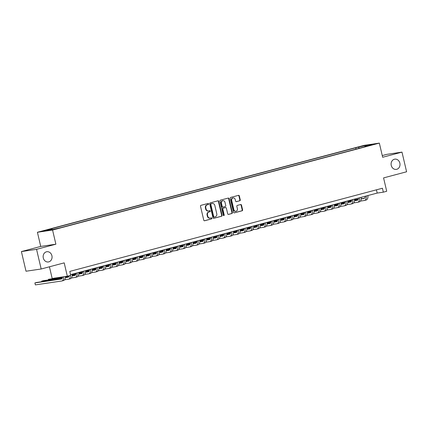<?xml version="1.0" encoding="UTF-8"?>
<svg xmlns="http://www.w3.org/2000/svg" width="428" height="428" viewBox="0 0 428 428"><rect width="100%" height="100%" fill="white"/><g stroke="black" fill="none" stroke-linecap="round" stroke-linejoin="round"><path stroke-width="0.64" d="M208.586 203.883A0.556 0.476 81.6 0 0 207.997 203.466L200.983 205.333A0.792 0.679 81.6 0 0 200.502 206.28L203.76 220.169A0.792 0.679 81.6 0 0 204.605 220.768L211.614 218.901A0.556 0.476 81.6 0 0 211.362 217.82L210.453 218.061A2.541 2.183 81.6 0 1 210.244 218.103A2.541 2.183 81.6 0 1 207.762 216.156L207.494 214.995A2.541 2.183 81.6 0 1 209.025 211.967L209.934 211.721A0.556 0.476 81.6 0 0 209.677 210.64L208.773 210.886A2.541 2.183 81.6 0 1 208.564 210.929A2.541 2.183 81.6 0 1 206.082 208.976L205.809 207.821A2.541 2.183 81.6 0 1 207.339 204.787L208.249 204.547A0.556 0.476 81.6 0 0 208.586 203.883M208.564 210.929L208.152 210.988A2.541 2.183 81.6 0 1 205.67 209.035L205.397 207.88A2.541 2.183 81.6 0 1 206.933 204.846L207.837 204.605A0.556 0.476 81.6 0 0 207.783 203.519M204.37 220.778L211.207 218.959A0.556 0.476 81.6 0 0 211.148 217.879M210.244 218.103L209.838 218.168A2.541 2.183 81.6 0 1 207.355 216.215L207.082 215.059A2.541 2.183 81.6 0 1 208.613 212.026L209.522 211.785A0.556 0.476 81.6 0 0 209.463 210.699M391.251 165.417A5.173 4.446 81.6 0 0 396.307 169.392A5.173 4.446 81.6 0 0 399.859 163.127A5.173 4.446 81.6 0 0 394.798 159.152A5.173 4.446 81.6 0 0 391.251 165.417M43.298 257.988A5.173 4.446 81.6 0 0 48.359 261.963A5.173 4.446 81.6 0 0 51.906 255.698A5.173 4.446 81.6 0 0 46.85 251.723A5.173 4.446 81.6 0 0 43.298 257.988M359.83 146.622L363.656 145.836L359.83 146.622M239.776 200.791A0.792 0.679 81.6 0 0 240.258 199.844L239.343 195.944A0.792 0.679 81.6 0 0 238.503 195.35L230.713 197.42A0.792 0.679 81.6 0 0 230.237 198.367L233.495 212.261A0.792 0.679 81.6 0 0 234.335 212.855L242.125 210.785A0.792 0.679 81.6 0 0 242.601 209.838L241.499 205.13A0.792 0.679 81.6 0 0 240.659 204.531L237.326 205.419A0.792 0.679 81.6 0 0 236.845 206.366L237.39 208.704A2.124 1.824 81.6 0 1 235.935 211.272A2.124 1.824 81.6 0 1 233.859 209.64L231.714 200.497A2.124 1.824 81.6 0 1 233.174 197.923A2.124 1.824 81.6 0 1 235.245 199.555L235.603 201.08A0.792 0.679 81.6 0 0 236.443 201.679L239.37 200.85A0.792 0.679 81.6 0 0 239.846 199.903L238.936 196.008A0.792 0.679 81.6 0 0 238.326 195.398M36.557 249.337L55.886 244.195L40.73 246.432L21.4 251.573L36.557 249.337L41.168 268.998L64.195 262.867L67.33 276.237L70.695 275.343L69.769 271.411L382.423 188.229L383.344 192.161L386.709 191.268L383.574 177.904L406.6 171.778L401.988 152.117L386.832 154.353L382.263 155.567M55.886 244.195L52.569 230.045L379.342 143.107L382.659 157.263L401.988 152.117M218.82 201.406A0.792 0.679 81.6 0 0 217.975 200.807L210.191 202.883A0.792 0.679 81.6 0 0 209.709 203.83L212.967 217.718A0.792 0.679 81.6 0 0 213.807 218.317L221.597 216.247A0.792 0.679 81.6 0 0 222.079 215.3L218.82 201.406L218.408 201.465A0.792 0.679 81.6 0 0 217.804 200.855M220.452 200.149L228.242 198.078A0.792 0.679 81.6 0 1 229.082 198.678L232.34 212.566A0.792 0.679 81.6 0 1 231.858 213.513L228.525 214.401A0.792 0.679 81.6 0 1 227.685 213.807L226.364 208.174A0.792 0.679 81.6 0 0 225.524 207.575L223.314 208.163A0.792 0.679 81.6 0 0 222.833 209.11L224.208 214.974A0.556 0.476 81.6 0 1 223.288 215.22L219.971 201.096A0.792 0.679 81.6 0 1 220.452 200.149M41.168 268.998L26.012 271.229L21.4 251.573M45.657 230.51L41.944 231.27L45.657 230.51M52.569 230.045L37.413 232.276L364.185 145.343L379.342 143.107M356.01 149.126L355.695 147.788L49.092 229.36L51.959 228.937L52.457 229.542M355.695 147.788L365.956 145.397L372.183 144.482L364.79 146.451L367.657 146.028L61.054 227.594L50.793 229.986L44.566 230.901L51.959 228.937M49.434 266.794L52.173 278.473L67.33 276.237M40.73 246.432L37.413 232.276M70.529 274.653L377.202 193.071L383.344 192.161M376.437 189.823L377.202 193.071M364.79 146.451L364.693 146.815M359.29 148.254L358.562 147.366M365.956 145.397L365.892 146.157M213.577 218.334L221.19 216.306A0.792 0.679 81.6 0 0 221.667 215.359L218.408 201.465M211.17 203.771A0.556 0.476 81.6 0 0 210.833 204.434L213.695 216.627A0.556 0.476 81.6 0 0 214.284 217.044L215.241 216.787A2.541 2.183 81.6 0 0 216.771 213.759L214.819 205.424A2.541 2.183 81.6 0 0 212.336 203.471A2.541 2.183 81.6 0 0 212.128 203.514L210.758 203.83A0.556 0.476 81.6 0 0 210.426 204.493L210.833 204.434M214.193 217.055L213.872 217.103A0.556 0.476 81.6 0 1 213.283 216.686L210.426 204.493M212.336 203.471L211.924 203.53A2.541 2.183 81.6 0 0 211.716 203.573L212.128 203.514M210.758 203.83L211.716 203.573M228.295 214.417L231.452 213.577A0.792 0.679 81.6 0 0 231.928 212.63L228.67 198.736A0.792 0.679 81.6 0 0 228.065 198.127M225.246 207.617A0.792 0.679 81.6 0 0 225.112 207.634L222.902 208.222A0.792 0.679 81.6 0 0 222.426 209.169L223.801 215.038L224.208 214.974M223.614 215.626A0.556 0.476 81.6 0 0 223.801 215.038M224.994 202.326A2.124 1.824 81.6 0 0 222.918 200.695A2.124 1.824 81.6 0 0 221.463 203.263L222.218 206.489A0.792 0.679 81.6 0 0 223.058 207.082L225.272 206.494A0.792 0.679 81.6 0 0 225.749 205.547L224.994 202.326M222.918 200.695L222.506 200.753A2.124 1.824 81.6 0 0 221.051 203.327L221.463 203.263M222.929 207.104L222.651 207.141A0.792 0.679 81.6 0 1 221.811 206.547L221.051 203.327M236.213 201.69L239.37 200.85M233.174 197.923L232.762 197.987A2.124 1.824 81.6 0 0 231.307 200.555L231.714 200.497M235.935 211.272L235.528 211.33A2.124 1.824 81.6 0 1 233.453 209.704L231.307 200.555M234.1 212.871L241.713 210.844A0.792 0.679 81.6 0 0 242.195 209.897L241.087 205.189A0.792 0.679 81.6 0 0 240.483 204.579M62.6 276.932A4.045 2.06 75.1 0 1 61.413 279.008A4.045 2.06 75.1 0 1 61.295 279.035L34.898 282.924L35.358 284.893L61.755 280.998A6.067 3.092 -104.9 0 0 61.932 280.966A6.067 3.092 -104.9 0 0 63.735 276.766M61.883 278.751L36.578 282.48L34.898 282.924L35.358 284.893M63.44 280.554A6.067 3.092 -104.9 0 0 63.617 280.517A6.067 3.092 -104.9 0 0 65.425 276.515M69.234 275.728A4.045 2.06 75.1 0 1 68.138 277.221A4.045 2.06 75.1 0 1 68.02 277.248L65.372 277.638M68.608 276.959L65.388 277.435M62.413 277.874L43.303 280.693L41.618 281.137L41.757 281.715M62.333 278.082L41.618 281.137L41.741 281.72M64.628 279.778L68.48 279.211A6.067 3.092 -104.9 0 0 68.657 279.174A6.067 3.092 -104.9 0 0 70.465 275.402M70.16 278.762A6.067 3.092 -104.9 0 0 70.336 278.73A6.067 3.092 -104.9 0 0 72.129 274.23L76.007 273.674M76.061 273.187A4.045 2.06 75.1 0 1 74.863 275.434A4.045 2.06 75.1 0 1 74.745 275.455L72.091 275.846M75.333 275.172L72.113 275.648M69.138 276.087L65.425 276.632M62.59 277.05L48.343 279.35L48.476 279.928L48.343 279.35L62.563 277.253M69.058 276.295L65.425 276.83M71.353 277.991L75.205 277.424A6.067 3.092 -104.9 0 0 75.382 277.387A6.067 3.092 -104.9 0 0 77.168 272.887M76.885 276.975A6.067 3.092 -104.9 0 0 77.061 276.937A6.067 3.092 -104.9 0 0 78.848 272.443L82.732 271.887M82.781 271.395A4.045 2.06 75.1 0 1 81.588 273.642A4.045 2.06 75.1 0 1 81.47 273.669L78.816 274.059M82.058 273.38L78.838 273.856M75.863 274.295L72.15 274.84M75.783 274.509L72.145 275.044M78.078 276.204L81.93 275.632A6.067 3.092 -104.9 0 0 82.106 275.6A6.067 3.092 -104.9 0 0 83.893 271.101M83.61 275.188A6.067 3.092 -104.9 0 0 83.786 275.15A6.067 3.092 -104.9 0 0 85.573 270.651M89.506 269.608A4.045 2.06 75.1 0 1 88.307 271.855A4.045 2.06 75.1 0 1 88.189 271.882L85.541 272.272M88.778 271.593L85.563 272.069M82.583 272.508L78.87 273.053M76.034 273.471L73.669 273.824M82.502 272.716L78.87 273.251M84.803 274.412L88.655 273.845A6.067 3.092 -104.9 0 0 88.826 273.808A6.067 3.092 -104.9 0 0 90.618 269.314M90.335 273.396A6.067 3.092 -104.9 0 0 90.511 273.364A6.067 3.092 -104.9 0 0 92.298 268.864M96.23 267.821A4.045 2.06 75.1 0 1 95.032 270.068A4.045 2.06 75.1 0 1 94.914 270.089L92.266 270.48M95.503 269.806L92.288 270.277M89.308 270.715L85.595 271.266M82.759 271.684L80.394 272.031M89.227 270.929L85.595 271.464M91.522 272.625L95.374 272.058A6.067 3.092 -104.9 0 0 95.551 272.021A6.067 3.092 -104.9 0 0 97.338 267.521M97.054 271.609A6.067 3.092 -104.9 0 0 97.231 271.571A6.067 3.092 -104.9 0 0 99.023 267.077M102.955 266.029A4.045 2.06 75.1 0 1 101.757 268.276A4.045 2.06 75.1 0 1 101.639 268.303L98.986 268.693M102.228 268.014L99.007 268.49M96.032 268.928L92.32 269.474M89.484 269.897L87.114 270.245M95.952 269.142L92.32 269.677M89.457 270.1L85.573 270.673M98.247 270.833L102.099 270.266A6.067 3.092 -104.9 0 0 102.276 270.234A6.067 3.092 -104.9 0 0 104.063 265.735M103.779 269.822A6.067 3.092 -104.9 0 0 103.956 269.784A6.067 3.092 -104.9 0 0 105.743 265.285M109.68 264.242A4.045 2.06 75.1 0 1 108.482 266.489A4.045 2.06 75.1 0 1 108.364 266.516L105.711 266.906M108.953 266.227L105.732 266.703M102.757 267.142L99.045 267.687M96.209 268.105L93.839 268.452M102.677 267.35L99.039 267.885M96.182 268.308L92.298 268.88M104.972 269.046L108.824 268.479A6.067 3.092 -104.9 0 0 109.001 268.442A6.067 3.092 -104.9 0 0 110.788 263.948M110.504 268.03A6.067 3.092 -104.9 0 0 110.681 267.998A6.067 3.092 -104.9 0 0 112.468 263.498M116.4 262.45A4.045 2.06 75.1 0 1 115.202 264.702A4.045 2.06 75.1 0 1 115.084 264.723L112.436 265.114M115.672 264.44L112.457 264.911M109.477 265.349L105.764 265.9M102.929 266.318L100.564 266.665M109.402 265.563L105.764 266.098M102.902 266.521L99.023 267.093M111.697 267.259L115.549 266.692A6.067 3.092 -104.9 0 0 115.726 266.655A6.067 3.092 -104.9 0 0 117.513 262.155M117.229 266.243A6.067 3.092 -104.9 0 0 117.406 266.205A6.067 3.092 -104.9 0 0 119.193 261.711L123.077 261.155M123.125 260.663A4.045 2.06 75.1 0 1 121.927 262.91A4.045 2.06 75.1 0 1 121.809 262.936L119.161 263.327M122.397 262.648L119.182 263.124M116.202 263.562L112.489 264.108M109.654 264.531L107.289 264.879M116.122 263.776L112.489 264.311M109.627 264.734L105.748 265.301M118.417 265.467L122.269 264.9A6.067 3.092 -104.9 0 0 122.445 264.862A6.067 3.092 -104.9 0 0 124.238 260.368M123.954 264.456A6.067 3.092 -104.9 0 0 124.125 264.418A6.067 3.092 -104.9 0 0 125.918 259.919L129.796 259.363M129.85 258.876A4.045 2.06 75.1 0 1 128.651 261.123A4.045 2.06 75.1 0 1 128.534 261.144L125.88 261.54M129.122 260.861L125.902 261.337M122.927 261.776L119.214 262.321M116.379 262.739L114.008 263.086M122.847 261.984L119.214 262.519M116.352 262.942L112.468 263.514M125.142 263.68L128.994 263.113A6.067 3.092 -104.9 0 0 129.17 263.076A6.067 3.092 -104.9 0 0 130.957 258.582M130.674 262.664A6.067 3.092 -104.9 0 0 130.85 262.632A6.067 3.092 -104.9 0 0 132.637 258.132M136.575 257.084A4.045 2.06 75.1 0 1 135.376 259.336A4.045 2.06 75.1 0 1 135.259 259.357L132.605 259.748M135.847 259.074L132.627 259.545M129.652 259.983L125.939 260.534M123.104 260.952L120.733 261.299M129.572 260.197L125.934 260.732M131.867 261.893L135.719 261.326A6.067 3.092 -104.9 0 0 135.895 261.289A6.067 3.092 -104.9 0 0 137.682 256.789M137.399 260.877A6.067 3.092 -104.9 0 0 137.575 260.839A6.067 3.092 -104.9 0 0 139.362 256.345M143.294 255.297A4.045 2.06 75.1 0 1 142.096 257.544A4.045 2.06 75.1 0 1 141.978 257.57L139.33 257.961M142.567 257.281L139.351 257.758M136.377 258.196L132.664 258.742M129.823 259.159L127.458 259.512M136.297 258.405L132.659 258.945M138.592 260.101L142.444 259.534A6.067 3.092 -104.9 0 0 142.62 259.496A6.067 3.092 -104.9 0 0 144.407 255.002M144.124 259.09A6.067 3.092 -104.9 0 0 144.3 259.052A6.067 3.092 -104.9 0 0 146.087 254.553M150.019 253.51A4.045 2.06 75.1 0 1 148.821 255.757A4.045 2.06 75.1 0 1 148.703 255.778L146.055 256.169M149.292 255.495L146.076 255.971M143.096 256.409L139.384 256.955M136.548 257.372L134.183 257.72M143.016 256.618L139.384 257.153M136.521 257.576L132.643 258.148M145.311 258.314L149.163 257.747A6.067 3.092 -104.9 0 0 149.34 257.709A6.067 3.092 -104.9 0 0 151.132 253.216M150.849 257.298A6.067 3.092 -104.9 0 0 151.025 257.26A6.067 3.092 -104.9 0 0 152.812 252.766M156.744 251.718A4.045 2.06 75.1 0 1 155.546 253.97A4.045 2.06 75.1 0 1 155.428 253.991L152.775 254.382M156.017 253.708L152.796 254.179M149.821 254.617L146.109 255.168M143.273 255.586L140.903 255.933M149.741 254.831L146.109 255.366M143.246 255.789L139.362 256.361M152.036 256.527L155.888 255.96A6.067 3.092 -104.9 0 0 156.065 255.923A6.067 3.092 -104.9 0 0 157.852 251.423M157.568 255.511A6.067 3.092 -104.9 0 0 157.745 255.473A6.067 3.092 -104.9 0 0 159.537 250.979M163.469 249.931A4.045 2.06 75.1 0 1 162.271 252.178A4.045 2.06 75.1 0 1 162.153 252.204L159.5 252.595M162.742 251.915L159.521 252.392M156.546 252.83L152.833 253.376M149.998 253.793L147.628 254.146M156.466 253.039L152.833 253.579M149.971 253.997L146.087 254.569M158.761 254.735L162.613 254.168A6.067 3.092 -104.9 0 0 162.79 254.13A6.067 3.092 -104.9 0 0 164.577 249.636M164.293 253.724A6.067 3.092 -104.9 0 0 164.47 253.686A6.067 3.092 -104.9 0 0 166.257 249.187M170.189 248.144A4.045 2.06 75.1 0 1 168.99 250.391A4.045 2.06 75.1 0 1 168.878 250.412L166.225 250.803M169.461 250.129L166.246 250.605M163.271 251.043L159.558 251.589M156.718 252.006L154.353 252.354M163.191 251.252L159.553 251.787M156.691 252.21L152.812 252.782M165.486 252.948L169.338 252.381A6.067 3.092 -104.9 0 0 169.515 252.343A6.067 3.092 -104.9 0 0 171.302 247.844M171.018 251.931A6.067 3.092 -104.9 0 0 171.195 251.894A6.067 3.092 -104.9 0 0 172.982 247.4L176.866 246.844M176.914 246.351A4.045 2.06 75.1 0 1 175.715 248.604A4.045 2.06 75.1 0 1 175.598 248.625L172.949 249.016M176.186 248.342L172.971 248.812M169.991 249.251L166.278 249.802M163.442 250.22L161.078 250.567M169.911 249.465L166.278 250M163.416 250.423L159.537 250.995M172.211 251.161L176.058 250.589A6.067 3.092 -104.9 0 0 176.234 250.557A6.067 3.092 -104.9 0 0 178.027 246.057M177.743 250.145A6.067 3.092 -104.9 0 0 177.92 250.107A6.067 3.092 -104.9 0 0 179.707 245.613L183.585 245.057M183.639 244.565A4.045 2.06 75.1 0 1 182.44 246.812A4.045 2.06 75.1 0 1 182.323 246.838L179.674 247.229M182.911 246.549L179.696 247.026M176.716 247.464L173.003 248.01M170.167 248.427L167.797 248.78M176.636 247.673L173.003 248.213M170.141 248.631L166.262 249.203M178.931 249.369L182.783 248.802A6.067 3.092 -104.9 0 0 182.959 248.764A6.067 3.092 -104.9 0 0 184.746 244.27M184.463 248.358A6.067 3.092 -104.9 0 0 184.639 248.32A6.067 3.092 -104.9 0 0 186.431 243.821L190.31 243.264M190.364 242.778A4.045 2.06 75.1 0 1 189.165 245.025A4.045 2.06 75.1 0 1 189.048 245.046L186.394 245.437M189.636 244.763L186.415 245.239M183.441 245.677L179.728 246.223M176.892 246.64L174.522 246.988M183.361 245.886L179.728 246.421M185.656 247.582L189.508 247.015A6.067 3.092 -104.9 0 0 189.684 246.977A6.067 3.092 -104.9 0 0 191.471 242.478M191.188 246.565A6.067 3.092 -104.9 0 0 191.364 246.528A6.067 3.092 -104.9 0 0 193.151 242.034M197.083 240.985A4.045 2.06 75.1 0 1 195.89 243.232A4.045 2.06 75.1 0 1 195.773 243.259L193.119 243.65M196.361 242.97L193.14 243.446M190.166 243.885L186.453 244.431M183.617 244.853L181.247 245.201M190.086 244.099L186.448 244.634M192.381 245.795L196.233 245.223A6.067 3.092 -104.9 0 0 196.409 245.191A6.067 3.092 -104.9 0 0 198.196 240.691M197.913 244.779A6.067 3.092 -104.9 0 0 198.089 244.741A6.067 3.092 -104.9 0 0 199.876 240.242M203.808 239.199A4.045 2.06 75.1 0 1 202.61 241.446A4.045 2.06 75.1 0 1 202.492 241.472L199.844 241.863M203.081 241.183L199.865 241.66M196.885 242.098L193.172 242.644M190.337 243.061L187.972 243.414M196.81 242.307L193.172 242.842M199.106 244.003L202.958 243.436A6.067 3.092 -104.9 0 0 203.129 243.398A6.067 3.092 -104.9 0 0 204.921 238.904M204.638 242.986A6.067 3.092 -104.9 0 0 204.814 242.954A6.067 3.092 -104.9 0 0 206.601 238.455M210.533 237.412A4.045 2.06 75.1 0 1 209.335 239.659A4.045 2.06 75.1 0 1 209.217 239.68L206.569 240.071M209.806 239.396L206.59 239.867M203.61 240.306L199.897 240.857M197.062 241.274L194.697 241.622M203.53 240.52L199.897 241.055M197.035 241.478L193.156 242.05M205.825 242.216L209.677 241.649A6.067 3.092 -104.9 0 0 209.854 241.611A6.067 3.092 -104.9 0 0 211.641 237.112M211.362 241.199A6.067 3.092 -104.9 0 0 211.534 241.162A6.067 3.092 -104.9 0 0 213.326 236.668M217.258 235.619A4.045 2.06 75.1 0 1 216.06 237.866A4.045 2.06 75.1 0 1 215.942 237.893L213.288 238.284M216.531 237.604L213.31 238.08M210.335 238.519L206.622 239.065M203.787 239.487L201.417 239.835M210.255 238.733L206.622 239.268M203.76 239.691L199.876 240.263M212.55 240.424L216.402 239.857A6.067 3.092 -104.9 0 0 216.579 239.824A6.067 3.092 -104.9 0 0 218.366 235.325M218.082 239.413A6.067 3.092 -104.9 0 0 218.259 239.375A6.067 3.092 -104.9 0 0 220.046 234.876M223.983 233.832A4.045 2.06 75.1 0 1 222.785 236.079A4.045 2.06 75.1 0 1 222.667 236.106L220.013 236.497M223.256 235.817L220.035 236.293M217.06 236.732L213.347 237.278M210.512 237.695L208.142 238.043M216.98 236.941L213.342 237.476M210.485 237.898L206.601 238.471M219.275 238.637L223.127 238.07A6.067 3.092 -104.9 0 0 223.304 238.032A6.067 3.092 -104.9 0 0 225.091 233.538M224.807 237.62A6.067 3.092 -104.9 0 0 224.984 237.588A6.067 3.092 -104.9 0 0 226.77 233.089L230.655 232.532M230.703 232.046A4.045 2.06 75.1 0 1 229.504 234.293A4.045 2.06 75.1 0 1 229.387 234.314L226.738 234.704M229.975 234.03L226.76 234.501M223.785 234.94L220.072 235.491M217.231 235.908L214.867 236.256M223.705 235.154L220.067 235.689M217.205 236.112L213.326 236.684M226 236.85L229.852 236.283A6.067 3.092 -104.9 0 0 230.029 236.245A6.067 3.092 -104.9 0 0 231.816 231.746M231.532 235.833A6.067 3.092 -104.9 0 0 231.709 235.796A6.067 3.092 -104.9 0 0 233.495 231.302L237.38 230.746M237.428 230.253A4.045 2.06 75.1 0 1 236.229 232.5A4.045 2.06 75.1 0 1 236.112 232.527L233.463 232.918M236.7 232.238L233.485 232.714M230.505 233.153L226.792 233.699M223.956 234.121L221.592 234.469M230.424 233.367L226.792 233.902M223.93 234.325L220.051 234.892M232.72 235.058L236.572 234.491A6.067 3.092 -104.9 0 0 236.748 234.458A6.067 3.092 -104.9 0 0 238.54 229.959M238.257 234.046A6.067 3.092 -104.9 0 0 238.433 234.009A6.067 3.092 -104.9 0 0 240.22 229.51L244.099 228.953M244.153 228.466A4.045 2.06 75.1 0 1 242.954 230.713A4.045 2.06 75.1 0 1 242.837 230.74L240.183 231.131M243.425 230.451L240.204 230.927M237.23 231.366L233.517 231.912M230.681 232.329L228.311 232.677M237.149 231.575L233.517 232.11M239.445 233.271L243.297 232.704A6.067 3.092 -104.9 0 0 243.473 232.666A6.067 3.092 -104.9 0 0 245.26 228.172M244.977 232.254A6.067 3.092 -104.9 0 0 245.153 232.222A6.067 3.092 -104.9 0 0 246.945 227.723M250.878 226.674A4.045 2.06 75.1 0 1 249.679 228.927A4.045 2.06 75.1 0 1 249.561 228.948L246.908 229.338M250.15 228.664L246.929 229.135M243.955 229.574L240.242 230.125M237.406 230.542L235.036 230.89M243.874 229.788L240.242 230.323M246.17 231.484L250.022 230.917A6.067 3.092 -104.9 0 0 250.198 230.879A6.067 3.092 -104.9 0 0 251.985 226.38M251.701 230.467A6.067 3.092 -104.9 0 0 251.878 230.43A6.067 3.092 -104.9 0 0 253.665 225.936M257.597 224.887A4.045 2.06 75.1 0 1 256.399 227.134A4.045 2.06 75.1 0 1 256.286 227.161L253.633 227.552M256.87 226.872L253.654 227.348M250.68 227.787L246.967 228.333M244.126 228.75L241.761 229.103M250.599 227.996L246.961 228.536M252.895 229.692L256.747 229.124A6.067 3.092 -104.9 0 0 256.923 229.087A6.067 3.092 -104.9 0 0 258.71 224.593M258.426 228.68A6.067 3.092 -104.9 0 0 258.603 228.643A6.067 3.092 -104.9 0 0 260.39 224.144M264.322 223.1A4.045 2.06 75.1 0 1 263.124 225.347A4.045 2.06 75.1 0 1 263.006 225.369L260.358 225.759M263.594 225.085L260.379 225.561M257.399 226L253.686 226.546M250.851 226.963L248.486 227.311M257.319 226.209L253.686 226.744M250.824 227.166L246.945 227.739M259.619 227.905L263.466 227.338A6.067 3.092 -104.9 0 0 263.643 227.3A6.067 3.092 -104.9 0 0 265.435 222.806M265.151 226.888A6.067 3.092 -104.9 0 0 265.328 226.856A6.067 3.092 -104.9 0 0 267.115 222.357M271.047 221.308A4.045 2.06 75.1 0 1 269.849 223.56A4.045 2.06 75.1 0 1 269.731 223.582L267.083 223.972M270.319 223.298L267.099 223.769M264.124 224.208L260.411 224.759M257.576 225.176L255.206 225.524M264.044 224.422L260.411 224.957M257.549 225.379L253.665 225.952M266.339 226.118L270.191 225.551A6.067 3.092 -104.9 0 0 270.368 225.513A6.067 3.092 -104.9 0 0 272.154 221.014M271.871 225.101A6.067 3.092 -104.9 0 0 272.048 225.064A6.067 3.092 -104.9 0 0 273.84 220.57L277.719 220.013M277.772 219.521A4.045 2.06 75.1 0 1 276.574 221.768A4.045 2.06 75.1 0 1 276.456 221.795L273.802 222.186M277.044 221.506L273.824 221.982M270.849 222.421L267.136 222.967M264.301 223.384L261.931 223.737M270.769 222.63L267.136 223.17M264.274 223.587L260.39 224.16M273.064 224.326L276.916 223.758A6.067 3.092 -104.9 0 0 277.093 223.721A6.067 3.092 -104.9 0 0 278.879 219.227M278.596 223.314A6.067 3.092 -104.9 0 0 278.772 223.277A6.067 3.092 -104.9 0 0 280.559 218.778L284.443 218.221M284.492 217.734A4.045 2.06 75.1 0 1 283.299 219.981A4.045 2.06 75.1 0 1 283.181 220.003L280.527 220.393M283.769 219.719L280.549 220.195M277.574 220.634L273.861 221.18M271.02 221.597L268.656 221.945M277.494 220.843L273.856 221.378M270.994 221.8L267.115 222.373M279.789 222.539L283.641 221.971A6.067 3.092 -104.9 0 0 283.817 221.934A6.067 3.092 -104.9 0 0 285.604 217.435M285.321 221.522A6.067 3.092 -104.9 0 0 285.497 221.485A6.067 3.092 -104.9 0 0 287.284 216.991L291.168 216.434M291.217 215.942A4.045 2.06 75.1 0 1 290.018 218.194A4.045 2.06 75.1 0 1 289.9 218.216L287.252 218.606M290.489 217.932L287.274 218.403M284.294 218.842L280.581 219.393M277.745 219.81L275.381 220.158M284.213 219.056L280.581 219.591M286.514 220.752L290.366 220.179A6.067 3.092 -104.9 0 0 290.537 220.147A6.067 3.092 -104.9 0 0 292.329 215.648M292.046 219.735A6.067 3.092 -104.9 0 0 292.222 219.698A6.067 3.092 -104.9 0 0 294.009 215.204M297.942 214.155A4.045 2.06 75.1 0 1 296.743 216.402A4.045 2.06 75.1 0 1 296.625 216.429L293.977 216.819M297.214 216.14L293.999 216.616M291.019 217.055L287.306 217.601M284.47 218.018L282.106 218.371M290.938 217.264L287.306 217.804M293.234 218.959L297.085 218.392A6.067 3.092 -104.9 0 0 297.262 218.355A6.067 3.092 -104.9 0 0 299.049 213.861M298.765 217.948A6.067 3.092 -104.9 0 0 298.942 217.911A6.067 3.092 -104.9 0 0 300.734 213.411M304.666 212.368A4.045 2.06 75.1 0 1 303.468 214.615A4.045 2.06 75.1 0 1 303.35 214.637L300.697 215.027M303.939 214.353L300.718 214.829M297.744 215.268L294.031 215.814M291.195 216.231L288.825 216.579M297.663 215.477L294.031 216.012M299.958 217.173L303.81 216.605A6.067 3.092 -104.9 0 0 303.987 216.568A6.067 3.092 -104.9 0 0 305.774 212.069M305.49 216.156A6.067 3.092 -104.9 0 0 305.667 216.119A6.067 3.092 -104.9 0 0 307.454 211.625M311.391 210.576A4.045 2.06 75.1 0 1 310.193 212.823A4.045 2.06 75.1 0 1 310.075 212.85L307.422 213.24M310.664 212.566L307.443 213.037M304.469 213.476L300.756 214.021M297.92 214.444L295.55 214.792M304.388 213.69L300.75 214.225M297.893 214.647L294.009 215.22M306.683 215.386L310.535 214.813A6.067 3.092 -104.9 0 0 310.712 214.781A6.067 3.092 -104.9 0 0 312.499 210.282M312.215 214.369A6.067 3.092 -104.9 0 0 312.392 214.332A6.067 3.092 -104.9 0 0 314.179 209.832M318.111 208.789A4.045 2.06 75.1 0 1 316.913 211.036A4.045 2.06 75.1 0 1 316.795 211.063L314.147 211.453M317.383 210.774L314.168 211.25M311.188 211.689L307.475 212.234M304.64 212.652L302.275 213.005M311.113 211.897L307.475 212.432M304.613 212.855L300.734 213.428M313.408 213.593L317.26 213.026A6.067 3.092 -104.9 0 0 317.437 212.989A6.067 3.092 -104.9 0 0 319.224 208.495M318.94 212.577A6.067 3.092 -104.9 0 0 319.117 212.545A6.067 3.092 -104.9 0 0 320.904 208.045M324.836 207.002A4.045 2.06 75.1 0 1 323.638 209.249A4.045 2.06 75.1 0 1 323.52 209.271L320.872 209.661M324.108 208.987L320.893 209.458M317.913 209.897L314.2 210.448M311.365 210.865L309 211.213M317.833 210.111L314.2 210.646M311.338 211.068L307.459 211.641M320.128 211.806L323.98 211.239A6.067 3.092 -104.9 0 0 324.156 211.202A6.067 3.092 -104.9 0 0 325.949 206.703M325.665 210.79A6.067 3.092 -104.9 0 0 325.836 210.753A6.067 3.092 -104.9 0 0 327.629 206.259L331.507 205.702M331.561 205.21A4.045 2.06 75.1 0 1 330.363 207.457A4.045 2.06 75.1 0 1 330.245 207.484L327.591 207.874M330.833 207.195L327.613 207.671M324.638 208.11L320.925 208.655M318.09 209.078L315.72 209.426M324.558 208.324L320.925 208.859M318.063 209.281L314.179 209.854M326.853 210.014L330.705 209.447A6.067 3.092 -104.9 0 0 330.881 209.415A6.067 3.092 -104.9 0 0 332.668 204.916M332.385 209.003A6.067 3.092 -104.9 0 0 332.561 208.966A6.067 3.092 -104.9 0 0 334.348 204.466L338.232 203.915M338.286 203.423A4.045 2.06 75.1 0 1 337.087 205.67A4.045 2.06 75.1 0 1 336.97 205.697L334.316 206.087M337.558 205.408L334.338 205.884M331.363 206.323L327.65 206.868M324.815 207.286L322.445 207.634M331.283 206.531L327.645 207.066M324.788 207.489L320.904 208.061M333.578 208.227L337.43 207.66A6.067 3.092 -104.9 0 0 337.606 207.623A6.067 3.092 -104.9 0 0 339.393 203.129M339.11 207.211A6.067 3.092 -104.9 0 0 339.286 207.179A6.067 3.092 -104.9 0 0 341.073 202.679L344.957 202.123M345.005 201.636A4.045 2.06 75.1 0 1 343.807 203.883A4.045 2.06 75.1 0 1 343.689 203.905L341.041 204.295M344.278 203.621L341.062 204.092M338.088 204.531L334.375 205.082M331.534 205.499L329.169 205.847M338.008 204.745L334.37 205.28M340.303 206.44L344.155 205.873A6.067 3.092 -104.9 0 0 344.331 205.836A6.067 3.092 -104.9 0 0 346.118 201.337M345.835 205.424A6.067 3.092 -104.9 0 0 346.011 205.387A6.067 3.092 -104.9 0 0 347.798 200.893M351.73 199.844A4.045 2.06 75.1 0 1 350.532 202.091A4.045 2.06 75.1 0 1 350.414 202.118L347.766 202.508M351.003 201.829L347.787 202.305M344.808 202.744L341.095 203.289M338.259 203.712L335.894 204.06M344.727 202.958L341.095 203.493M347.022 204.648L350.874 204.081A6.067 3.092 -104.9 0 0 351.051 204.049A6.067 3.092 -104.9 0 0 352.843 199.55M352.56 203.637A6.067 3.092 -104.9 0 0 352.736 203.6A6.067 3.092 -104.9 0 0 354.523 199.1M358.455 198.057A4.045 2.06 75.1 0 1 357.257 200.304A4.045 2.06 75.1 0 1 357.139 200.331L354.486 200.721M357.728 200.042L354.507 200.518M351.532 200.957L347.82 201.502M344.984 201.92L342.614 202.267M351.452 201.165L347.82 201.7M353.747 202.861L357.599 202.294A6.067 3.092 -104.9 0 0 357.776 202.257A6.067 3.092 -104.9 0 0 359.563 197.763M359.279 201.845A6.067 3.092 -104.9 0 0 359.456 201.813A6.067 3.092 -104.9 0 0 361.248 197.313M365.18 196.265A4.045 2.06 75.1 0 1 363.982 198.517A4.045 2.06 75.1 0 1 363.864 198.539L361.211 198.929M364.453 198.255L361.232 198.726M358.257 199.164L354.545 199.716M351.709 200.133L349.339 200.481M358.177 199.378L354.545 199.913M351.682 200.336L347.798 200.909M360.472 201.074L364.324 200.507A6.067 3.092 -104.9 0 0 364.501 200.47A6.067 3.092 -104.9 0 0 366.288 195.971M366.004 200.058A6.067 3.092 -104.9 0 0 366.181 200.02A6.067 3.092 -104.9 0 0 367.968 195.526M44.656 230.762L44.592 230.494M206.933 204.846L207.339 204.787M205.397 207.88L205.809 207.821M205.67 209.035L206.082 208.976M209.522 211.785L209.934 211.721M208.613 212.026L209.025 211.967M207.082 215.059L207.494 214.995M207.355 216.215L207.762 216.156M211.207 218.959L211.614 218.901M207.837 204.605L208.249 204.547M221.667 215.359L222.079 215.3M221.19 216.306L221.597 216.247M213.283 216.686L213.695 216.627M228.67 198.736L229.082 198.678M231.928 212.63L232.34 212.566M231.452 213.577L231.858 213.513M225.112 207.634L225.524 207.575M222.902 208.222L223.314 208.163M222.426 209.169L222.833 209.11M221.811 206.547L222.218 206.489M233.453 209.704L233.859 209.64M241.087 205.189L241.499 205.13M242.195 209.897L242.601 209.838M241.713 210.844L242.125 210.785M238.936 196.008L239.343 195.944M239.846 199.903L240.258 199.844M213.829 217.114L214.235 217.055M225.181 207.623L225.588 207.564M222.587 207.157L222.993 207.099M61.932 280.966L63.617 280.517M68.657 279.174L70.336 278.73M75.382 277.387L77.061 276.937M82.106 275.6L83.786 275.15M88.826 273.808L90.511 273.364M95.551 272.021L97.231 271.571M102.276 270.234L103.956 269.784M109.001 268.442L110.681 267.998M115.726 266.655L117.406 266.205M122.445 264.862L124.125 264.418M129.17 263.076L130.85 262.632M135.895 261.289L137.575 260.839M142.62 259.496L144.3 259.052M149.34 257.709L151.025 257.26M156.065 255.923L157.745 255.473M162.79 254.13L164.47 253.686M169.515 252.343L171.195 251.894M176.234 250.557L177.92 250.107M182.959 248.764L184.639 248.32M189.684 246.977L191.364 246.528M196.409 245.191L198.089 244.741M203.129 243.398L204.814 242.954M209.854 241.611L211.534 241.162M216.579 239.824L218.259 239.375M223.304 238.032L224.984 237.588M230.029 236.245L231.709 235.796M236.748 234.458L238.433 234.009M243.473 232.666L245.153 232.222M250.198 230.879L251.878 230.43M256.923 229.087L258.603 228.643M263.643 227.3L265.328 226.856M270.368 225.513L272.048 225.064M277.093 223.721L278.772 223.277M283.817 221.934L285.497 221.485M290.537 220.147L292.222 219.698M297.262 218.355L298.942 217.911M303.987 216.568L305.667 216.119M310.712 214.781L312.392 214.332M317.437 212.989L319.117 212.545M324.156 211.202L325.836 210.753M330.881 209.415L332.561 208.966M337.606 207.623L339.286 207.179M344.331 205.836L346.011 205.387M351.051 204.049L352.736 203.6M357.776 202.257L359.456 201.813M364.501 200.47L366.181 200.02"/></g></svg>
